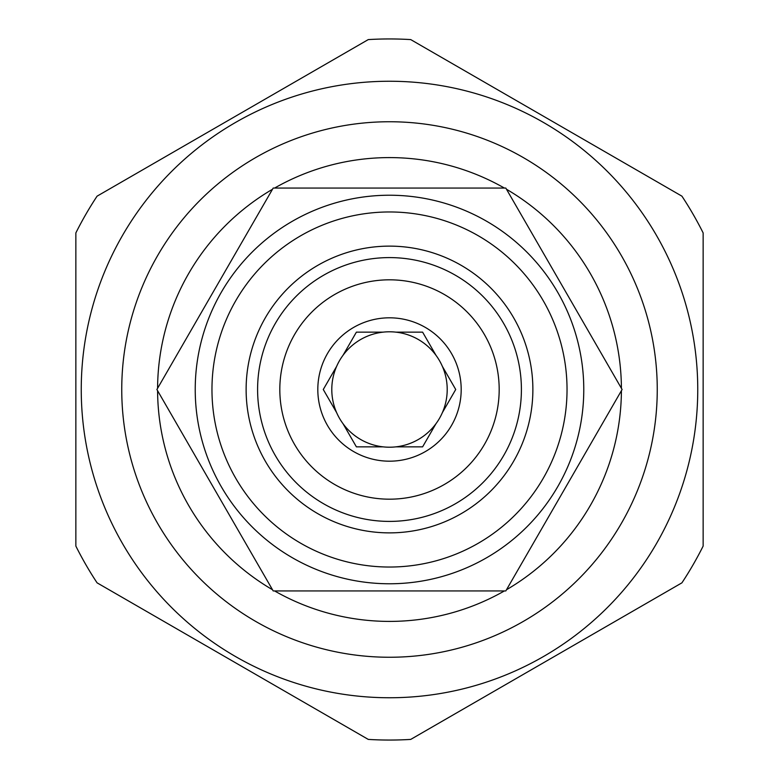 <?xml version="1.0" encoding="UTF-8"?>
<svg xmlns="http://www.w3.org/2000/svg" width="779" height="779" viewBox="0 0 779 779"><rect width="100%" height="100%" fill="white"/><g stroke="black" fill="none" stroke-linecap="round" stroke-linejoin="round"><path stroke-width="1.17" d="M156.9 389.5L273.195 590.94L505.805 590.94L622.1 389.5L505.805 188.06L273.195 188.06L156.9 389.5M583.773 389.5A194.273 194.273 0 0 0 389.5 195.227A194.273 194.273 0 0 0 195.227 389.5A194.273 194.273 0 0 0 389.5 583.773A194.273 194.273 0 0 0 583.773 389.5A194.273 194.273 0 0 0 389.5 195.227A194.273 194.273 0 0 0 195.227 389.5A194.273 194.273 0 0 0 389.5 583.773A194.273 194.273 0 0 0 583.773 389.5M567.034 389.5A177.534 177.534 0 0 0 389.5 211.966A177.534 177.534 0 0 0 211.966 389.5A177.534 177.534 0 0 0 389.5 567.034A177.534 177.534 0 0 0 567.034 389.5M246.125 389.5A143.375 143.375 0 0 0 389.5 532.875A143.375 143.375 0 0 0 532.875 389.5A143.375 143.375 0 0 0 389.5 246.125A143.375 143.375 0 0 0 246.125 389.5M521.404 389.5A131.904 131.904 0 0 1 389.5 521.404A131.904 131.904 0 0 1 257.596 389.5A131.904 131.904 0 0 1 389.5 257.596A131.904 131.904 0 0 1 521.404 389.5M279.817 389.5A109.683 109.683 0 0 1 389.5 279.817A109.683 109.683 0 0 1 499.183 389.5A109.683 109.683 0 0 1 389.5 499.183A109.683 109.683 0 0 1 279.817 389.5M317.813 389.5A71.687 71.687 0 0 0 389.5 461.187A71.687 71.687 0 0 0 461.187 389.5A71.687 71.687 0 0 0 389.5 317.813A71.687 71.687 0 0 0 317.813 389.5M336.625 412.617A57.704 57.704 0 0 1 336.625 366.383L323.275 389.5L336.625 412.617A57.704 57.704 0 0 0 343.042 423.737L356.392 446.854L383.073 446.854A57.704 57.704 0 0 0 395.927 446.854L422.608 446.854L435.958 423.737A57.704 57.704 0 0 0 442.375 412.617L455.725 389.5L442.375 366.383A57.704 57.704 0 0 1 442.375 412.617L455.725 389.5M422.608 446.854L395.927 446.854A57.704 57.704 0 0 0 435.958 423.737M356.392 446.854L343.042 423.737A57.704 57.704 0 0 0 383.073 446.854M442.375 366.383A57.704 57.704 0 0 0 336.625 366.383L323.275 389.5M356.392 332.146L383.073 332.146L356.392 332.146L343.042 355.263M422.608 332.146L435.958 355.263L422.608 332.146L395.927 332.146M274.598 590.94A231.908 231.908 0 0 0 504.402 590.94M506.506 589.732A231.908 231.908 0 0 0 621.408 390.707M621.408 388.293A231.908 231.908 0 0 0 506.506 189.268M504.402 188.06A231.908 231.908 0 0 0 274.598 188.06M272.494 189.268A231.908 231.908 0 0 0 157.592 388.293M157.592 390.707A231.908 231.908 0 0 0 272.494 589.732M389.5 657.252A267.752 267.752 0 0 0 657.252 389.5A267.752 267.752 0 0 0 389.5 121.748A267.752 267.752 0 0 0 121.748 389.5A267.752 267.752 0 0 0 389.5 657.252M389.5 697.75A308.25 308.25 0 0 1 81.25 389.5A308.25 308.25 0 0 1 389.5 81.25A308.25 308.25 0 0 1 697.75 389.5A308.25 308.25 0 0 1 389.5 697.75M97.083 582.838A350.55 350.55 0 0 1 75.855 546.069L75.855 232.931A350.55 350.55 0 0 1 97.083 196.162L368.272 39.593A350.55 350.55 0 0 1 410.728 39.593L681.917 196.162A350.55 350.55 0 0 1 703.145 232.931L703.145 546.069A350.55 350.55 0 0 1 681.917 582.838L410.728 739.407A350.55 350.55 0 0 1 368.272 739.407L97.083 582.838"/></g></svg>
